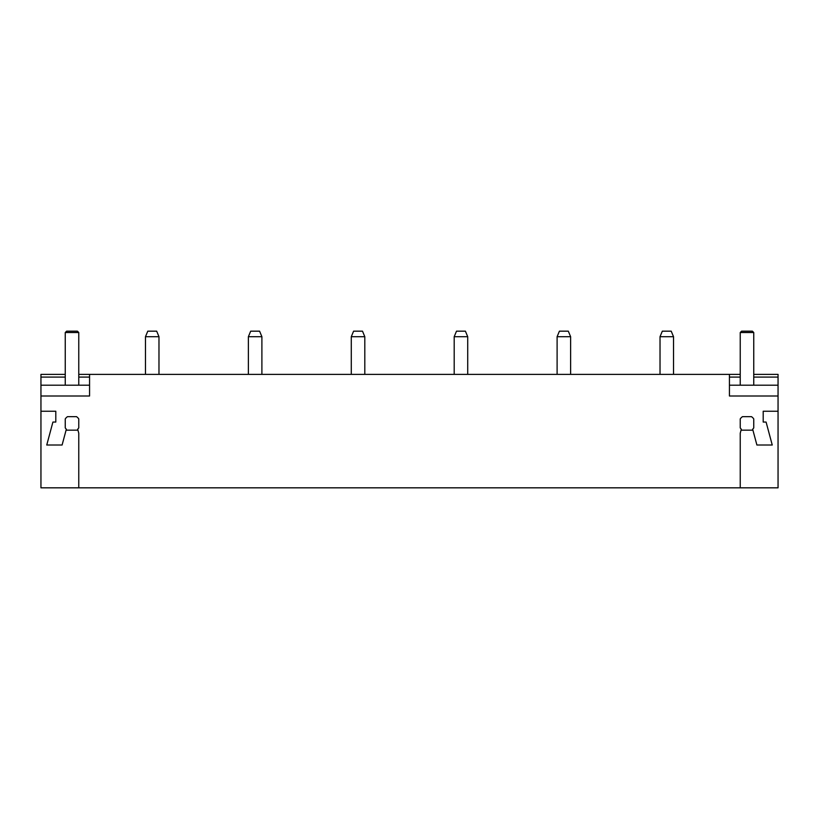 <?xml version="1.0" encoding="UTF-8"?>
<svg xmlns="http://www.w3.org/2000/svg" width="819" height="819" viewBox="0 0 819 819"><rect width="100%" height="100%" fill="white"/><g stroke="black" fill="none" stroke-linecap="round" stroke-linejoin="round"><path stroke-width="1.23" d="M740.233 374.385L78.767 374.385M65.254 374.385L40.95 374.385L40.95 377.088L65.254 377.088M89.568 374.385L89.568 395.997L40.95 395.997L40.95 487.827L778.05 487.827L778.05 374.385L753.746 374.385M740.233 433.231L740.233 487.827L740.233 433.231L741.318 429.197A8.108 8.108 0 0 1 740.233 427.887L740.233 418.929L740.233 427.887M742.505 416.656L751.463 416.656L742.505 416.656A8.129 8.129 0 0 0 740.233 418.929M753.746 418.929L753.746 427.887L753.746 418.929A8.129 8.129 0 0 0 751.463 416.656M778.05 411.251L763.195 411.251L763.195 422.061L766.093 422.061L772.245 445.014L756.899 445.014L752.661 429.197A8.108 8.108 0 0 0 753.746 427.887M778.05 395.997L729.432 395.997L729.432 374.385M40.95 411.251L55.805 411.251L55.805 422.061L52.907 422.061L46.755 445.014L62.101 445.014L66.339 429.197A8.108 8.108 0 0 1 65.254 427.887L65.254 418.929L65.254 427.887M78.767 433.231L78.767 487.827L78.767 433.231L77.682 429.197A8.108 8.108 0 0 0 78.767 427.887L78.767 418.929A8.129 8.129 0 0 0 76.495 416.656L67.537 416.656A8.129 8.129 0 0 0 65.254 418.929M40.95 395.997L40.95 377.088M89.568 385.196L40.95 385.196M89.568 377.088L78.767 377.088M778.05 385.196L729.432 385.196M778.05 377.088L753.746 377.088M740.233 377.088L729.432 377.088M158.978 374.385L158.978 336.711L145.475 336.711L145.475 374.385M158.978 336.711L156.685 331.173L147.778 331.173L145.475 336.711M261.896 374.385L261.896 336.711L248.382 336.711L248.382 374.385M261.896 336.711L259.592 331.173L250.686 331.173L248.382 336.711M364.803 374.385L364.803 336.711L351.29 336.711L351.29 374.385M364.803 336.711L362.5 331.173L353.593 331.173L351.29 336.711M467.71 374.385L467.71 336.711L454.197 336.711L454.197 374.385M467.71 336.711L465.407 331.173L456.5 331.173L454.197 336.711M570.618 374.385L570.618 336.711L557.104 336.711L557.104 374.385M570.618 336.711L568.314 331.173L559.408 331.173L557.104 336.711M673.525 374.385L673.525 336.711L660.022 336.711L660.022 374.385M673.525 336.711L671.222 331.173L662.315 331.173L660.022 336.711M76.495 416.656L67.537 416.656M66.083 430.159L77.938 430.159M78.767 418.929L78.767 427.887M78.767 385.196L78.767 332.524L65.254 332.524L65.254 385.196M78.767 332.524L77.416 331.173L66.605 331.173L65.254 332.524M741.062 430.159L752.917 430.159M753.746 385.196L753.746 332.524L740.233 332.524L740.233 385.196M753.746 332.524L752.395 331.173L741.584 331.173L740.233 332.524"/></g></svg>
